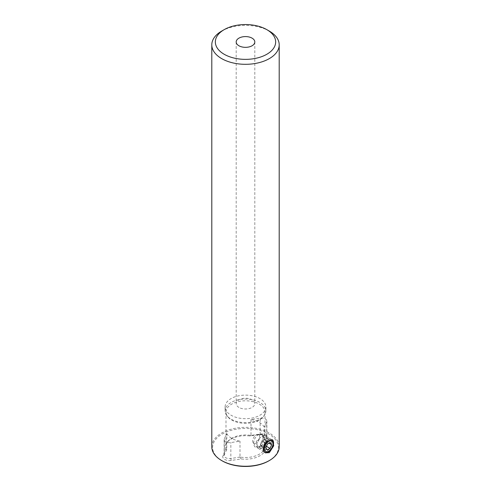 <?xml version="1.0" encoding="UTF-8"?>
<svg xmlns="http://www.w3.org/2000/svg" width="491" height="491" viewBox="0 0 491 491"><rect width="100%" height="100%" fill="white"/><g stroke="black" fill="none" stroke-linecap="round" stroke-linejoin="round"><path stroke-width="0.37" stroke-dasharray="2.46 1.84" d="M264.753 439.335L263.311 440.102A3.547 2.05 120 0 0 262.041 441.163A3.547 2.05 120 0 0 261.089 442.735L260.316 444.594L261.666 446.773L264.557 445.233L265.33 443.373A3.547 2.05 120 0 0 265.428 440.421A3.547 2.05 120 0 0 263.311 440.102L261.863 440.869L261.089 442.735A3.547 2.05 120 0 0 260.991 445.681A3.547 2.05 120 0 0 263.115 446.006A3.547 2.05 120 0 0 264.379 444.944A3.547 2.05 120 0 0 265.33 443.373L266.104 441.513L264.753 439.335L270.271 442.52M270.314 449.584A7.095 4.094 -60 0 1 267.976 451.597A7.095 4.094 -60 0 1 264.428 451.947A7.095 4.094 -60 0 1 265.637 442.029A7.095 4.094 -60 0 1 271.523 439.66A7.095 4.094 -60 0 1 272.99 442.907A7.095 4.094 -60 0 1 270.314 449.584M254.553 436.352A4.965 2.866 120 0 0 253.276 442.95A4.965 2.866 120 0 0 257.824 441.642A4.965 2.866 120 0 0 258.156 434.504A4.965 2.866 120 0 0 254.553 436.352M259.469 438.463A7.095 4.094 120 0 0 257.646 447.884A7.095 4.094 120 0 0 258.254 448.387A7.095 4.094 120 0 0 264.14 446.018A7.095 4.094 120 0 0 265.349 436.094A7.095 4.094 120 0 0 264.612 435.818A7.095 4.094 120 0 0 259.469 438.463M266.104 441.513L269.013 443.189M264.557 445.233L266.441 446.319M261.666 446.773L267.184 449.959M260.316 444.594L265.834 447.78M261.863 440.869L267.38 444.06M259.297 447.307L262.845 441.341L263.041 435.186L259.297 434.277C251.852 437.542 251.865 450.339 259.297 447.307L260.93 446.368L259.297 447.307M257.505 446.313L256.21 441.495L260.924 437.1L263.176 436.481L263.741 438.966L262.703 444.281L260.93 446.368L257.505 446.313L264.999 450.64A5.677 3.277 -60 0 1 264.127 446.092A5.677 3.277 -60 0 1 267.841 441.09A5.677 3.277 120 0 1 270.676 440.808A5.677 3.277 120 0 1 271.548 445.355A5.677 3.277 120 0 1 267.841 450.357A5.677 3.277 -60 0 1 264.999 450.64M238.914 407.413A9.311 5.376 180 0 1 236.189 403.608A9.311 5.376 180 0 1 241.934 398.643A9.311 5.376 180 0 1 252.086 399.809A9.311 5.376 0 0 1 254.811 403.608A9.311 5.376 0 0 1 249.066 408.58A9.311 5.376 0 0 1 238.914 407.413M272.401 439.807A7.451 4.302 -60 0 0 272.02 439.537A7.451 4.302 -60 0 0 268.295 439.905A7.451 4.302 120 0 0 263.428 446.472A7.451 4.302 120 0 0 264.569 452.438A7.451 4.302 120 0 0 264.931 452.61M222.233 460.883A32.903 18.996 0 0 1 222.233 434.026A32.903 18.996 180 0 1 268.767 434.019A32.903 18.996 180 0 1 268.767 460.883M211.799 446.804A33.701 19.456 0 0 1 221.668 433.044A33.701 19.456 180 0 1 269.332 433.044A33.701 19.456 180 0 1 279.201 446.804M263.311 416.669A19.511 11.262 180 0 0 265.011 412.072A19.511 11.262 180 0 0 259.297 404.105A19.511 11.262 180 0 0 231.703 404.105A19.511 11.262 0 0 0 225.989 412.072A19.511 11.262 0 0 0 227.689 416.669A19.511 11.262 0 0 0 231.703 420.038A19.511 11.262 0 0 0 259.297 420.038A19.511 11.262 180 0 0 263.311 416.669L264.121 415.625A20.395 11.778 0 0 0 265.895 410.814A20.395 11.778 0 0 0 259.923 402.491A20.395 11.778 180 0 0 237.693 399.938A20.395 11.778 180 0 0 225.105 410.814A20.395 11.778 180 0 0 226.879 415.625A20.395 11.778 180 0 0 231.077 419.142A20.395 11.778 0 0 0 264.121 415.625M226.781 433.547A19.511 11.262 0 0 0 239.995 441.17L230.85 442.587A5.321 3.075 180 0 1 224.148 439.617A5.321 3.075 180 0 1 224.332 438.825L226.781 433.547L226.781 449.418A19.511 11.262 180 0 1 225.989 446.239A19.511 11.262 180 0 1 227.689 441.642A19.511 11.262 180 0 1 231.703 438.273A19.511 11.262 180 0 1 251.005 435.431L260.15 434.075A5.321 3.075 180 0 1 265.293 434.873A5.321 3.075 180 0 1 266.852 437.039A5.321 3.075 180 0 1 266.668 437.837L264.219 443.06L264.219 427.188A19.511 11.262 180 0 0 251.005 419.56L260.15 418.142A5.321 3.075 180 0 1 266.852 421.112A5.321 3.075 180 0 1 266.668 421.904L264.219 427.188M264.219 443.06A19.511 11.262 180 0 1 265.011 446.239A19.511 11.262 180 0 1 259.297 454.206A19.511 11.262 180 0 1 239.995 457.047L239.995 441.17M265.895 406.904A20.395 11.778 0 0 1 253.307 417.786A20.395 11.778 0 0 1 231.077 415.233A20.395 11.778 180 0 1 225.105 406.904A20.395 11.778 180 0 1 237.693 396.022A20.395 11.778 180 0 1 259.923 398.575A20.395 11.778 0 0 1 265.895 406.904L265.895 410.814M221.668 31.099A33.701 19.456 180 0 1 269.332 31.099M239.995 457.047L230.85 458.514A5.321 3.075 180 0 1 224.148 455.55A5.321 3.075 180 0 1 224.332 454.752L226.781 449.418M251.005 419.56L251.005 435.431M225.608 449.995A20.37 11.759 180 0 1 226.903 442.655A20.37 11.759 180 0 1 249.894 435.971L259.782 434.443A6.739 3.891 180 0 1 266.294 435.449A6.739 3.891 180 0 1 268.037 439.206L265.392 444.914A20.37 11.759 180 0 1 241.106 458.938L231.218 460.466A6.739 3.891 180 0 1 222.963 455.703L225.608 449.995L226.762 449.517M249.894 435.971L251.079 435.48M265.392 444.914L264.238 443.072M241.106 458.938L239.921 457.115M222.963 455.703L224.332 454.752L224.332 438.825M231.218 460.466L230.85 458.514L230.85 442.587M259.782 434.443L260.15 434.075L260.15 418.142M268.037 439.206L266.668 437.837L266.668 421.904M253.276 442.95L257.646 447.884M258.254 448.387L264.428 451.947M265.349 436.094L271.523 439.66M258.156 434.504L264.612 435.818M263.041 435.186L263.587 437.113M236.189 41.956L236.189 403.608M264.569 452.438L265.312 452.868M225.989 412.072L225.989 446.239M227.689 416.669L226.879 415.625M225.105 406.904L225.105 410.814M224.148 439.617L224.148 455.55M266.852 421.112L266.852 437.039M265.011 412.072L265.011 446.239M227.689 441.642L226.903 442.655M265.293 434.873L266.294 435.449M263.176 436.481L270.676 440.808M272.02 439.537L272.763 439.967M254.811 41.956L254.811 403.608"/><path stroke-width="0.74" d="M266.742 443.029A6.033 3.48 120 0 0 264.588 449.811A6.033 3.48 120 0 0 268.73 451.161A6.033 3.48 120 0 0 270.713 449.449A6.033 3.48 120 0 0 272.99 443.778A6.033 3.48 120 0 0 266.742 443.029M270.271 442.52L267.38 444.06L265.834 447.78L267.184 449.959L270.081 448.418L271.621 444.699L270.271 442.52M269.013 443.189L271.621 444.699M266.441 446.319L270.081 448.418M269.332 31.099L266.822 29.65A30.154 17.406 180 0 1 266.822 54.268A30.154 17.406 180 0 1 224.178 54.268A30.154 17.406 0 0 1 224.178 29.65L221.668 31.099A33.701 19.456 180 0 0 211.799 44.853L211.799 446.804A33.701 19.456 0 0 0 221.668 460.558A33.701 19.456 0 0 0 269.332 460.558L269.332 460.558A33.701 19.456 180 0 0 279.201 446.804L279.201 44.853A33.701 19.456 0 0 0 269.332 31.099L266.822 29.65A30.154 17.406 0 0 0 224.178 29.65M211.799 44.853A33.701 19.456 180 0 0 221.668 58.613A33.701 19.456 0 0 0 258.395 62.83A33.701 19.456 0 0 0 279.201 44.853M238.914 45.761A9.311 5.376 180 0 1 236.189 41.956A9.311 5.376 180 0 1 241.934 36.991A9.311 5.376 180 0 1 252.086 38.157A9.311 5.376 0 0 1 254.811 41.956A9.311 5.376 0 0 1 249.066 46.927A9.311 5.376 0 0 1 238.914 45.761M269.332 452.665L265.312 452.868L264.557 452.272L263.593 450.413L263.593 448.068L264.557 445.478L267.227 442.084L269.332 440.501L272.763 439.967L273.696 445.816L269.332 452.665M264.931 452.61A7.451 4.302 120 0 0 268.295 452.07A7.451 4.302 -60 0 0 273.045 445.871A7.451 4.302 -60 0 0 272.401 439.807M268.767 460.883L269.332 460.558L268.767 460.883A32.903 18.996 0 0 1 222.233 460.883L221.668 460.558M268.73 451.161L268.141 451.499M272.99 443.778L272.99 442.907"/></g></svg>
